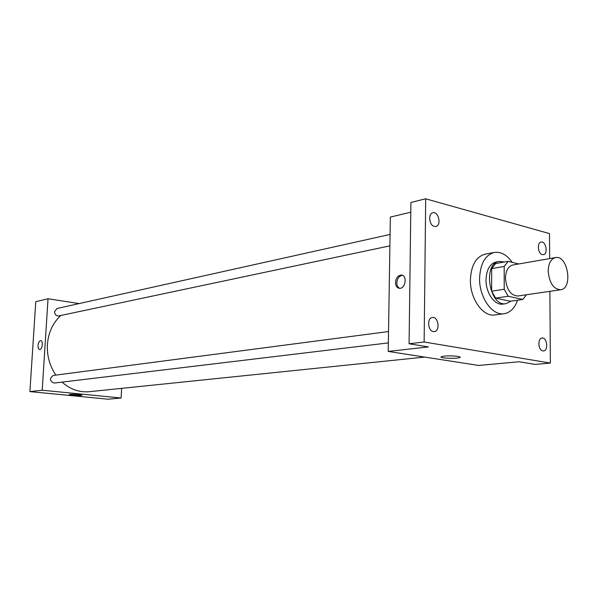 <?xml version="1.0" encoding="UTF-8"?>
<svg xmlns="http://www.w3.org/2000/svg" width="598" height="598" viewBox="0 0 598 598"><rect width="100%" height="100%" fill="white"/><g stroke="black" fill="none" stroke-linecap="round" stroke-linejoin="round"><path stroke-width="0.9" d="M548.194 271.156C548.463 263.397 550.9 258.874 555.505 257.589C567.823 254.733 573.243 288.617 560.647 289.746C553.464 289.14 549.315 282.944 548.194 271.156M560.647 289.746L517.846 296.017C510.647 295.472 506.521 289.507 505.467 278.13C505.781 270.64 508.255 266.252 512.882 264.974L555.505 257.589M522.846 299.456L510.266 301.25L495.6 298.11L508.18 296.257L522.846 299.456L526.457 294.754M518.728 263.965L508.151 261.341L504.196 266.431L504.204 289.275L508.18 296.257M504.196 266.431L491.668 268.607L495.63 263.561L508.151 261.341M491.668 268.607L491.631 291.204L504.204 289.275M495.6 298.11L491.631 291.204M504.383 262.014L499.293 261.416C482.287 263.269 489.314 307.185 506.043 303.642L511.096 301.138M506.043 303.642L502.94 304.083C494.748 305.675 485.726 292.908 486.01 279.819C486.466 269.676 489.867 263.725 496.205 261.961L499.293 261.416M517.562 300.211C514.743 308.134 510.266 312.634 504.121 313.711C492.266 315.938 479.162 297.4 479.589 278.354C480.276 263.666 485.187 255.032 494.322 252.446C500.945 251.534 506.895 254.83 512.194 262.343M504.121 313.711L494.897 314.937C483.027 317.157 469.953 298.783 470.409 279.886C471.112 265.318 476.03 256.736 485.172 254.157L494.322 252.446M542.864 350.899C538.14 350.406 537.385 338.191 542.057 338.034C547.11 337.175 548.672 350.727 543.545 350.929L542.864 350.899M433.311 331.554C427.734 330.948 426.882 317.867 432.384 317.493C438.439 316.327 440.449 331.143 434.29 331.584L433.311 331.554M434.32 226.433C429.155 225.446 427.891 213.546 432.862 212.768C438.611 211.094 441.728 225.506 435.83 226.47L434.32 226.433M542.319 254.613C537.894 253.791 536.832 242.519 541.138 242.063C545.981 240.852 548.336 254.083 543.38 254.658L542.319 254.613M549.659 258.598L549.487 233.594L425.694 198.798L424.139 341.996L550.354 363.076L549.876 291.323M410.781 212.2L390.345 217.074L388.214 351.422L428.385 346.915L409.077 343.76L410.908 202.46L425.694 198.798M409.077 343.76L424.139 341.996M388.214 351.422L478.639 365.445L519.086 361.76L535.225 364.399L550.354 363.076M444.247 356.116C450.608 355.391 462.247 356.415 459.929 357.484C457.754 359.009 438.282 358.239 441.257 356.744L444.247 356.116M395.495 282.525C396.003 277.876 397.969 275.379 401.393 275.02C407.589 275.17 405.504 289.111 399.397 288.311C396.93 287.862 395.622 285.934 395.495 282.525M399.658 288.318C397.827 287.399 396.893 285.56 396.84 282.802C397.304 278.324 399.195 275.82 402.506 275.304M55.883 375.088C49.679 365.969 46.853 355.773 47.414 344.493C48.386 332.481 52.871 322.808 60.869 315.46M424.685 357.073L89.326 391.697C79.37 392.572 70.272 389.38 62.035 382.115M388.528 331.546L53.267 375.432C49.253 378.512 49.559 381.061 54.186 383.056L388.349 342.901M389.889 245.853L58.731 315.916C56.167 315.998 54.777 314.593 54.553 311.693L57.064 308.478L390.068 234.453M79.108 303.582L48.027 298.761L42.204 390.225L121.117 398.014L121.633 388.364M121.117 398.014L108.103 399.202L29.9 391.6L35.775 301.684L48.027 298.761M29.9 391.6L42.204 390.225M70.115 394.388C76.043 394.246 79.968 394.545 81.889 395.278C81.365 395.951 68.209 395.211 69.308 394.568L70.115 394.388M38.025 345.45C38.377 342.512 39.274 340.912 40.709 340.643C43.437 340.591 42.331 349.89 39.647 349.509C38.504 349.232 37.966 347.879 38.025 345.45C38.384 342.512 39.274 340.912 40.709 340.643C43.445 340.591 42.331 349.89 39.655 349.509C38.504 349.232 37.966 347.879 38.025 345.45M402.29 275.215L401.393 275.02M459.929 356.969L459.929 357.484"/></g></svg>
